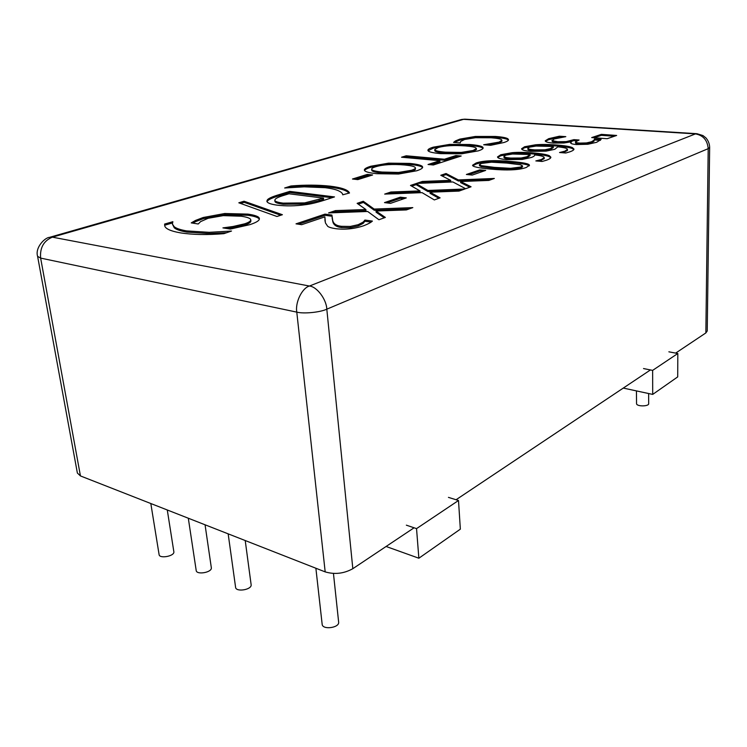 <?xml version="1.0" encoding="UTF-8"?>
<svg xmlns="http://www.w3.org/2000/svg" width="747" height="747" viewBox="0 0 747 747"><rect width="100%" height="100%" fill="white"/><g stroke="black" fill="none" stroke-linecap="round" stroke-linejoin="round"><path stroke-width="1.12" d="M205.061 524.796L211.317 567.655C212.4 572.454 196.405 575.209 196.19 570.447L188.309 518.222M333.451 573.481L338.634 622.027C339.736 627.882 322.321 630.169 322.153 624.24L315.878 568.234M648.629 393.529L648.676 403.632C649.106 406.555 636.341 406.713 636.547 403.557L636.444 390.905M245.221 540.539L251.123 584.63C252.215 589.756 235.791 592.399 235.585 587.282L228.162 533.844M167.281 509.977L173.836 551.678C174.901 556.188 159.307 559.008 159.092 554.563L150.819 503.525M643.522 368.551L652.635 370.381L652.71 394.407L623.287 388.076M652.635 370.381L677.818 353.508L677.716 376.89L652.71 394.407M677.818 353.508L668.864 351.818M448.443 497.371L458.499 500.499L416.537 528.624L406.349 525.169M416.537 528.624L418.862 558.224L386.096 546.477M458.499 500.499L460.348 529.156L418.862 558.224M195.518 220.43L203.193 217.498L224.763 213.502L247.985 214.118C255.381 215.211 259.172 216.695 259.368 218.563L259.377 218.619C259.62 220.477 256.436 222.494 249.834 224.66L230.356 229.068L222.923 227.891L233.027 226.5L244.586 223.839C248.779 222.475 250.833 221.103 250.749 219.739L250.731 219.637C250.282 218.255 247.136 217.116 241.3 216.219L223.297 215.631L208.142 218.283L200.598 221.616L198.244 223.988L191.251 222.886L195.518 220.43L195.677 221.598L203.352 218.656L224.903 214.66L248.125 215.285C254.858 216.275 258.583 217.592 259.33 219.226M192.875 223.138L195.677 221.598M227.051 228.545L244.736 225.034C248.919 223.661 250.973 222.289 250.889 220.925L250.871 220.813M284.672 187.992L290.947 185.984C304.972 184.808 318.007 184.864 330.053 186.152C341.65 187.562 348.13 189.841 349.503 192.987L342.714 194.799C342.705 193.52 341.435 192.24 338.905 190.961C336.187 189.598 331.603 188.505 325.141 187.684L304.225 186.834L284.672 187.992M290.947 185.984L291.059 187.058C305.075 185.872 318.11 185.928 330.165 187.236C340.716 188.515 346.963 190.494 348.905 193.184M289.36 187.572L291.059 187.058M406.219 155.787L444.474 159.223L455.922 155.553L461.188 156.011L433.353 164.994L428.04 164.499L439.862 160.698L401.559 157.215L406.219 155.787L406.293 156.777L444.54 160.241L455.987 156.553L458.751 156.795M404.108 157.44L406.293 156.777M439.862 160.698L439.927 161.716L430.561 164.732M455.922 155.553L455.987 156.553M444.474 159.223L444.54 160.241M461.254 152.416L473.112 150.474L476.362 148.532L475.755 147.794C474.401 146.991 470.909 146.365 465.278 145.908C453.653 145.086 444.586 145.646 438.087 147.579L434.717 149.577C434.726 150.689 438.265 151.548 445.343 152.164L461.254 152.416L461.319 153.415L473.159 151.454L476.418 149.512L476.362 148.532M434.717 149.577L434.782 150.549C434.791 151.66 438.33 152.528 445.399 153.154L461.319 153.415M478.229 150.885L461.599 153.807L440.674 153.63C433.587 152.995 429.441 152.108 428.227 150.959L427.891 150.296C427.91 149.297 429.702 148.251 433.279 147.168L449.545 144.404L469.723 144.507C476.819 145.086 481.124 145.936 482.637 147.056L483.15 147.869C483.197 148.793 481.554 149.802 478.229 150.885M482.637 147.056L483.02 148.364M428.078 150.773L433.335 148.139L449.601 145.357L469.779 145.478C476.866 146.057 481.171 146.907 482.683 148.027M301.695 224.688L296.017 223.848L324.992 214.128L331.929 215.071L332.714 220.533C333.554 223.876 336.495 225.809 341.538 226.322L350.352 226.434L358.168 224.698L363.079 222.148L365.003 220.066L372.398 221.075C371.026 222.429 368.15 223.979 363.77 225.715C354.339 228.881 344.899 229.861 335.45 228.647C331.491 228.04 328.904 227.256 327.681 226.294L325.393 222.867L324.88 216.854L301.695 224.688M324.88 216.854L325.02 221.196M365.003 220.066L365.115 221.28L371.072 222.102M364.676 220.178L365.115 221.28M363.079 222.148L363.182 223.372L364.779 221.401M332.06 217.582L332.826 221.738C333.676 225.099 336.617 227.032 341.65 227.555L350.464 227.667L358.28 225.93L363.182 223.372M324.992 214.128L325.113 215.304L331.967 216.247M298.604 224.231L325.113 215.304M390.532 203.352L384.5 202.605L400.28 197.18L406.293 197.89L390.532 203.352M400.28 197.18L400.364 198.328L403.847 198.739M387.039 202.913L400.364 198.328M452.887 181.96L416.49 183.426L422.344 181.456L450.674 180.344L440.777 175.274L446.034 173.509L458.359 179.924L494.337 178.458L488.846 180.419L460.61 181.521L471.068 186.778L465.642 188.72L452.887 181.96M460.61 181.521L460.675 182.623L469.798 187.236M458.359 179.924L458.425 181.017L490.854 179.7M446.034 173.509L446.099 174.583L458.425 181.017M442.065 175.937L446.099 174.583M450.674 180.344L450.749 181.446L422.419 182.548L422.344 181.456M420.281 183.276L422.419 182.548M586.46 142.929L591.419 141.79L594.024 140.231L594.416 138.97L601.12 139.437L596.648 142.294L587.852 144.264L576.451 144.544C572.613 144.218 570.652 143.62 570.568 142.752L570.885 141.855L563.92 142.994L553.294 143.079C549.157 142.752 546.589 142.201 545.599 141.426L545.226 140.838L548.69 138.681L559.4 136.206L565.815 136.654L554.171 138.97L552.266 140.66L557.776 141.734L566.245 141.613L573.92 139.652L579.084 140.016L575.517 141.921C575.498 142.49 576.917 142.882 579.784 143.097L586.46 142.929L586.479 143.919L591.447 142.78L594.042 141.211L594.276 139.577M575.517 141.921L575.535 142.91C575.517 143.48 576.945 143.872 579.803 144.087L586.479 143.919M573.92 139.652L573.948 140.623L576.843 140.838M552.266 140.66L552.294 141.631L557.804 142.714L566.273 142.593L573.948 140.623M552.005 140.296L552.294 141.631M559.4 136.206L559.428 137.168L561.595 137.317M545.459 141.304L548.728 139.642L559.428 137.168M571.343 141.883L570.848 143.237M594.416 138.97L594.435 139.95L600.345 140.371M594.024 140.231L594.042 141.211M601.372 134.357L616.649 135.459L607.19 138.709L591.68 137.579L601.372 134.357L601.391 135.328L614.305 136.262M594.098 137.756L601.391 135.328M544.908 149.802L550.474 148.569L553.294 146.496L553.331 147.495L550.502 149.577L544.937 150.81L544.908 149.802L534.637 149.886L534.675 150.885L544.937 150.81M553.294 146.496L536.019 146.057L529.586 147.15L527.84 148.28C527.774 148.97 530.043 149.503 534.637 149.886M527.84 148.28L527.886 149.279C527.821 149.97 530.081 150.511 534.675 150.885M546.048 151.146L530.65 151.361C525.804 150.931 522.9 150.287 521.948 149.428L521.565 148.774L524.609 146.748L535.506 144.797C540.884 144.311 547.682 144.367 555.889 144.946C564.05 145.553 569.541 146.421 572.351 147.579L573.967 149.055C574.023 149.904 572.669 150.819 569.914 151.818L565.778 153.004L559.54 152.509L564.853 151.183L567.449 149.419C567.431 148.354 564.218 147.495 557.822 146.842L554.797 149.297L546.048 151.146M562.986 152.78L567.477 150.436L567.449 149.419M535.506 144.797L535.543 145.786C540.921 145.301 547.71 145.348 555.917 145.945C564.078 146.543 569.569 147.43 572.379 148.588L573.827 149.577M521.789 149.26L524.646 147.738L535.543 145.786M521.173 158.009L526.971 156.721L530.053 154.526L530.09 155.553L527.008 157.748L521.219 159.046L521.173 158.009L510.705 158.075L510.752 159.102L521.219 159.046M530.053 154.526L512.498 154.013L505.831 155.161L503.945 156.394C503.889 157.113 506.139 157.673 510.705 158.075M503.945 156.394L503.992 157.412C503.936 158.131 506.186 158.7 510.752 159.102M522.2 159.447L506.494 159.625C501.601 159.158 498.707 158.476 497.829 157.561L497.502 156.935L500.798 154.732L512.097 152.687C517.624 152.183 524.543 152.257 532.844 152.892C541.099 153.555 546.608 154.498 549.362 155.721L550.866 157.206C550.941 158.121 549.475 159.13 546.468 160.213L542.145 161.464L535.832 160.922L541.37 159.531L544.189 157.608C544.161 156.506 540.977 155.6 534.628 154.909L534.628 154.974C534.787 155.806 533.685 156.646 531.304 157.496L522.2 159.447M539.278 161.221L544.227 158.644L544.189 157.608M512.097 152.687L512.143 153.695C517.671 153.191 524.581 153.266 532.882 153.91C541.136 154.573 546.645 155.525 549.4 156.758L550.735 157.738M497.717 157.44L500.845 155.74L512.143 153.695M494.514 167.393L510.612 168.318L520.678 167.029L522.47 165.853L520.5 164.798L506.924 163.079L491.47 162.192L481.311 163.462L479.425 164.648L481.208 165.629L494.514 167.393M479.425 164.648L479.481 165.694L481.264 166.684L494.57 168.448L510.659 169.392L520.724 168.094L522.508 166.917L522.47 165.853M526.168 167.524C518.773 170.129 506.653 170.624 489.817 169.018C478.248 167.935 472.487 166.674 472.552 165.255L476.128 162.995C483.328 160.521 495.112 160.026 511.462 161.501C523.46 162.547 529.455 163.817 529.464 165.311L526.168 167.524M472.804 165.769L476.184 164.032C483.384 161.548 495.158 161.053 511.508 162.547C522.134 163.481 528.045 164.583 529.249 165.853M472.263 175.059L466.38 174.481L479.845 169.858L485.699 170.409L472.263 175.059M479.845 169.858L479.901 170.923L483.29 171.24M468.864 174.723L479.901 170.923M422.064 192.642L384.686 194.099L390.905 192.007L419.991 190.905L410.476 185.443L416.051 183.575L427.9 190.466L464.849 189.01L459.003 191.092L430.011 192.194L440.104 197.862L434.324 199.925L422.064 192.642M430.011 192.194L430.085 193.324L438.891 198.291M427.9 190.466L427.975 191.596L461.282 190.28M416.051 183.575L416.126 184.668L427.975 191.596M411.718 186.152L416.126 184.668M419.991 190.905L420.075 192.026L390.998 193.128L390.905 192.007M388.571 193.949L390.998 193.128M367.673 211.476L328.587 212.923L335.478 210.607L365.881 209.515L357.131 203.343L363.294 201.27L374.172 209.067L412.82 207.619L406.34 209.935L376.012 211.018L385.349 217.442L378.925 219.739L367.673 211.476M376.012 211.018L376.115 212.204L384.257 217.835M374.172 209.067L374.266 210.252L409.104 208.945M363.294 201.27L363.397 202.418L374.266 210.252M358.271 204.146L363.397 202.418M365.881 209.515L365.983 210.691L335.59 211.784L335.478 210.607M332.648 212.774L335.59 211.784M455.437 140.922L459.844 139.11L475.297 136.458L495.345 136.449C502.32 136.962 506.513 137.765 507.932 138.839L508.52 139.708C508.576 140.557 507.073 141.491 504.01 142.49L490.676 145.31L483.664 144.759L499.071 142.107L501.9 140.277L501.386 139.586C500.079 138.802 496.662 138.195 491.134 137.775L475.54 137.709L464.587 139.484L460.554 141.528L460.245 142.929L453.569 142.406L455.437 140.922L455.493 141.865L459.9 140.053L475.344 137.392L495.392 137.392C502.367 137.915 506.559 138.709 507.969 139.792L508.39 140.193M454.568 142.481L455.493 141.865M488.529 145.142L499.108 143.069L501.947 141.23L501.9 140.277M398.562 172.445L411.466 170.269C414.146 169.41 415.453 168.626 415.397 167.907L414.94 167.207C413.754 166.282 410.28 165.545 404.547 164.975C392.661 163.966 383.062 164.545 375.76 166.73C372.986 167.58 371.623 168.392 371.679 169.177C371.717 170.372 375.162 171.324 382.034 172.043L398.562 172.445L398.646 173.491L411.541 171.315C414.221 170.456 415.528 169.662 415.472 168.943L415.397 167.907M371.679 169.177L371.763 170.204C371.801 171.408 375.255 172.37 382.119 173.089L398.646 173.491M416.695 170.783L398.543 174.032L376.759 173.706C369.55 172.93 365.479 171.875 364.545 170.54L364.359 170.036C364.359 168.813 366.525 167.543 370.867 166.226L388.571 163.154L409.552 163.406C416.779 164.116 421.037 165.115 422.316 166.404L422.653 167.104C422.727 168.234 420.738 169.457 416.695 170.783M422.316 166.404L422.541 167.636M364.545 170.549C365.106 169.476 367.244 168.374 370.951 167.244L388.645 164.163L409.627 164.424C416.854 165.134 421.112 166.142 422.391 167.44M357.841 179.607L352.472 179.019L367.281 174.406L372.641 174.966L357.841 179.607M367.281 174.406L367.375 175.452L370.157 175.741M355.058 179.308L367.375 175.452M304.636 202.904L323.47 198.104L323.582 199.234L319.174 200.644L304.757 204.043L304.636 202.904L283.113 203.128L283.244 204.258L304.757 204.043M323.47 198.104L288.986 193.781L284.56 195.144C279.369 196.676 276.25 198.067 275.204 199.3L274.821 200.252C274.859 201.429 277.623 202.39 283.113 203.128M274.821 200.252L274.952 201.373C274.989 202.558 277.753 203.511 283.244 204.258M305.121 204.734C295.177 206.116 285.718 206.228 276.735 205.098C270.358 204.174 267.071 202.867 266.856 201.158L267.454 199.738C268.883 198.179 272.972 196.424 279.723 194.453L289.752 191.391L334.497 196.919L324.646 200.103C316.877 202.577 310.369 204.127 305.121 204.734M289.752 191.391L289.864 192.483L332.023 197.722M267.454 199.738L267.575 200.85C269.013 199.29 273.103 197.525 279.845 195.555L289.864 192.483M267.043 201.709L267.575 200.85M282.394 214.716L276.941 216.481L238.816 202.801L244.054 201.223L282.394 214.716M244.054 201.223L244.194 202.334L280.732 215.257M240.571 203.436L244.194 202.334M223.857 233.671C207.246 235.044 192.754 234.773 180.391 232.859C169.672 230.935 164.433 228.302 164.667 224.968L164.629 224.053L172.874 221.7L172.38 224.025L174.098 226.593C176.003 228.339 180.186 229.777 186.647 230.907L209.188 232.326L231.505 231.047L223.857 233.671M172.38 224.025L174.266 227.779C176.171 229.534 180.354 230.972 186.806 232.112L209.347 233.54L226.799 232.719M164.629 224.053L164.807 225.22L172.398 222.933M37.602 256.352L40.637 258.098C39.787 247.771 43.709 240.786 52.374 237.154L463.607 119.333L695.448 133.9L309.435 286.036L52.374 237.154L49.451 237.369C44.988 237.537 34.829 247.528 37.602 256.352L77.371 473.028L80.443 475.932L325.178 571.885C334.712 574.686 343.937 573.621 352.827 568.691L414.071 527.793M675.662 353.098L705.85 332.938L707.232 330.996L709.65 147.42C709.575 143.919 708.343 140.744 705.934 137.906L702.983 135.571L696.97 133.704L695.448 133.9C703.198 135.3 707.446 140.221 708.203 148.662L709.65 147.42M456.072 499.743L650.441 369.942M203.193 217.498L203.352 218.656M244.586 223.839L244.736 225.034M233.027 226.5L233.185 227.695M247.985 214.118L248.125 215.285M224.763 213.502L224.903 214.66M330.053 186.152L330.165 187.236M473.112 150.474L473.159 151.454M445.343 152.164L445.399 153.154M469.723 144.507L469.779 145.478M449.545 144.404L449.601 145.357M433.279 147.168L433.335 148.139M358.168 224.698L358.28 225.93M350.352 226.434L350.464 227.667M341.538 226.322L341.65 227.555M332.714 220.533L332.826 221.738M591.419 141.79L591.447 142.78M579.784 143.097L579.803 144.087M572.286 140.212L572.314 141.192M566.245 141.613L566.273 142.593M557.776 141.734L557.804 142.714M548.69 138.681L548.728 139.642M550.474 148.569L550.502 149.577M564.853 151.183L564.881 152.201M572.351 147.579L572.379 148.588M555.889 144.946L555.917 145.945M524.609 146.748L524.646 147.738M526.971 156.721L527.008 157.748M541.37 159.531L541.407 160.577M549.362 155.721L549.4 156.758M532.844 152.892L532.882 153.91M500.798 154.732L500.845 155.74M510.612 168.318L510.659 169.392M481.208 165.629L481.264 166.684M511.462 161.501L511.508 162.547M476.128 162.995L476.184 164.032M459.844 139.11L459.9 140.053M499.071 142.107L499.108 143.069M491.181 143.807L491.227 144.769M507.932 138.839L507.969 139.792M495.345 136.449L495.392 137.392M475.297 136.458L475.344 137.392M411.466 170.269L411.541 171.315M382.034 172.043L382.119 173.089M409.552 163.406L409.627 164.424M388.571 163.154L388.645 164.163M370.867 166.226L370.951 167.244M319.062 199.524L319.174 200.644M279.723 194.453L279.845 195.555M209.188 232.326L209.347 233.54M186.647 230.907L186.806 232.112M174.098 226.593L174.266 227.779M80.443 475.932L40.637 258.098L296.783 312.125C303.674 313.983 320.267 312.339 326.812 309.174L708.203 148.662L705.85 332.938M325.178 571.885L296.783 312.125C295.065 302.386 302.068 288.034 309.435 286.036C316.868 286.605 326.458 299.323 326.812 309.174L352.827 568.691M50.208 237.144L460.694 119.725L465.362 119.193L696.549 133.676M250.749 219.739L250.889 220.925M460.329 142.21L460.367 142.892M464.877 119.156L461.478 119.501"/></g></svg>
